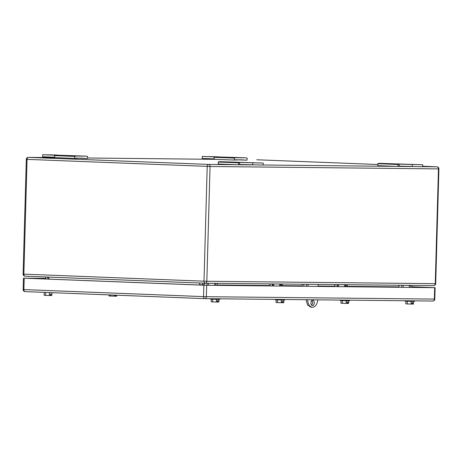 <?xml version="1.0" encoding="UTF-8"?>
<svg xmlns="http://www.w3.org/2000/svg" width="462" height="462" viewBox="0 0 462 462"><rect width="100%" height="100%" fill="white"/><g stroke="black" fill="none" stroke-linecap="round" stroke-linejoin="round"><path stroke-width="0.69" d="M398.094 166.464L377.933 165.673L377.731 163.698L378.869 163.334L422.753 164.749L399.029 164.125L397.892 164.489L398.094 166.464L399.104 166.135L399.162 164.125M378.869 163.334L399.029 164.125M377.731 163.698L397.892 164.489M399.087 166.147L410.597 166.597M422.753 164.749L422.695 166.759L399.104 166.135M412.196 166.649L412.254 164.639M414.466 164.553L406.635 164.328L414.466 164.553M246.945 160.193L247.257 158.223L246.136 157.831L235.377 157.721L234.24 158.085L234.442 160.06L240.702 159.788L246.945 160.193L235.435 159.742M235.377 157.721L215.217 156.93L214.079 157.299L214.281 159.269L234.442 160.06M234.24 158.085L214.079 157.299M214.241 158.905L202.2 158.431L202.258 156.422L215.217 156.93M202.258 156.422L246.136 157.831M210.539 156.612L218.37 156.843L210.539 156.676M238.536 164.79L218.376 163.998L218.174 162.023L219.311 161.66L263.196 163.074L239.472 162.445L238.334 162.815L238.536 164.79L239.547 164.46L239.605 162.451M239.53 164.466L251.016 164.911M219.311 161.66L239.472 162.445M218.174 162.023L238.334 162.815M263.196 163.074L263.138 165.084L239.547 164.46M252.639 164.974L252.697 162.959M87.387 158.518L87.699 156.549L86.579 156.156L75.82 156.046L74.682 156.41L74.884 158.385L81.145 158.114L87.387 158.518L75.878 158.068M75.82 156.046L55.659 155.255L54.522 155.619L54.724 157.594L74.884 158.385M74.682 156.41L54.522 155.619M54.683 157.23L42.643 156.757L42.7 154.747L55.659 155.255M56.855 155.163L86.579 156.156M42.7 154.747L56.861 154.995M303.84 286.284L303.892 284.251M301.64 286.261L302.656 284.24M45.755 279.008L45.813 276.981M409.326 285.36L409.268 287.387M410.32 287.399L410.377 285.372M411.746 287.416L411.804 285.389M401.669 287.306L401.726 285.279M398.423 287.272L399.439 285.256M403.095 287.324L403.153 285.297M214.709 283.316L214.651 285.343M215.702 285.354L215.76 283.327M217.128 285.372L217.186 283.345M207.051 285.268L207.109 283.235M45.773 278.361L24.215 278.182L203.84 285.21L204.828 283.2M208.477 285.279L208.535 283.252M38.323 278.713L38.334 278.303L44.958 278.39L38.866 278.326L39.079 278.742M38.334 278.303L38.866 278.326M44.958 278.39L45.259 278.984M43.364 292.33L52.755 292.7M45.628 292.7L45.553 295.368L49.388 295.484L50.283 295.495L50.318 294.15L50.947 294.155L50.912 295.501L51.808 295.507L51.883 292.856M49.388 295.484L49.463 292.81M45.553 295.368L44.15 295.276L44.225 292.642M50.912 295.501L50.283 295.472M405.041 300.75L405.03 301.16L413.392 301.432L414.426 301.42L414.443 300.849M407.305 301.276L407.23 303.95L411.059 304.065L411.954 304.071L411.994 302.731L412.624 302.737L412.583 304.083L413.484 304.088L413.559 301.432M411.059 304.065L411.134 301.391M407.23 303.95L405.821 303.857L405.896 301.218M412.583 304.083L411.96 304.054M115.812 295.166L115.783 296.182L116.684 296.188L116.707 295.201M115.182 295.143L115.154 296.177L110.43 296.05L110.458 294.958M114.258 296.165L114.287 295.108M110.43 296.05L109.02 295.957L109.049 294.9M115.783 296.182L115.154 296.154M340.171 300.069L340.159 300.479L348.521 300.75L349.555 300.739L349.572 300.167M342.429 300.595L342.354 303.268L346.188 303.384L347.083 303.39L347.124 302.05L347.753 302.056L347.713 303.401L348.608 303.407L348.683 300.75M346.188 303.384L346.263 300.71M342.354 303.268L340.95 303.176L341.025 300.537M347.713 303.401L347.083 303.372M275.294 299.388L275.283 299.798L283.662 300.069L284.679 300.057L284.696 299.486M277.57 299.919L277.495 302.587L281.329 302.702L282.218 302.714L282.259 301.368L282.883 301.374L282.848 302.72L283.743 302.726L283.812 300.075M281.329 302.702L281.404 300.029M277.495 302.587L276.074 302.494L276.149 299.855M282.848 302.72L282.218 302.691M210.424 298.706L210.412 299.116L218.774 299.388L219.808 299.376L219.825 298.804M212.687 299.232L212.612 301.905L216.441 302.021L217.336 302.033L217.377 300.687L218.006 300.693L217.966 302.038L218.867 302.044L218.942 299.393M216.441 302.021L216.516 299.347M212.612 301.905L211.203 301.813L211.278 299.18M217.966 302.038L217.336 302.009M24.215 278.182L23.897 289.587L203.517 296.621L203.84 285.21L435.112 287.67L411.763 286.746L433.252 287.641L206.514 285.262L25.629 278.216L45.773 278.384M317.723 299.832A8.056 5.036 -87.8 0 1 312.393 307.253L310.822 307.195L307.519 304.966L306.098 299.711M306.514 284.28L306.456 286.307M311.914 300.491L312.716 302.853L311.729 305.238M318.11 286.428L318.162 284.401M308.033 286.325L308.085 284.297M312.393 307.253A8.056 5.036 -87.8 0 1 307.669 299.728M314.287 302.91A2.685 1.681 -87.8 0 1 312.503 305.578A2.685 1.681 -87.8 0 1 310.926 302.876A2.685 1.681 -87.8 0 1 312.71 300.213A2.685 1.681 -87.8 0 1 314.287 302.91M279.689 283.997L279.631 286.03M280.63 284.009L280.573 286.036M280.838 286.042L280.896 284.014M273.666 285.966L273.723 283.939M281.312 286.047L281.364 284.014M282.374 284.026L282.317 286.053M272.661 285.955L272.719 283.928M272.187 285.949L272.245 283.922M270.53 283.905L269.513 285.92M270.432 283.905L269.41 285.92M344.56 284.679L344.502 286.706M345.507 284.69L345.449 286.717M345.709 286.723L345.767 284.69M338.542 286.648L338.594 284.615M346.182 286.729L346.24 284.696M347.245 284.707L347.187 286.735M337.531 286.636L337.589 284.609M337.058 286.631L337.116 284.604M335.4 284.586L334.384 286.602M335.302 284.58L334.286 286.602M422.695 166.667L436.942 166.817A2.015 1.259 -87.8 0 1 436.965 166.817L422.707 166.262L436.942 166.817A2.015 1.571 90.6 0 1 438.455 168.896L210.037 166.493A2.015 1.571 -89.4 0 0 208.524 164.42L28.378 157.369A2.015 1.571 90.6 0 0 28.338 157.369A2.015 2.015 0 0 0 26.305 159.326L23.1 274.099L204.002 281.191A2.015 1.259 92.2 0 0 205.186 283.218A2.015 1.259 92.2 0 0 205.203 283.218A2.015 1.571 -89.4 0 0 205.243 283.218A2.015 1.571 -89.4 0 0 206.832 281.266L210.037 166.493L27.062 159.373L23.857 274.139A2.015 1.259 92.2 0 0 25.035 276.166A2.015 1.259 92.2 0 0 25.058 276.166L205.163 283.218M437.069 166.828A2.015 1.259 -87.8 0 0 436.965 166.817A2.015 2.015 0 0 1 438.9 168.89L438.455 168.896L435.25 283.662L206.832 281.266L204.002 281.191L207.207 166.418A2.015 1.259 92.2 0 1 208.524 164.42L236.706 164.715M199.116 282.981A2.015 1.259 -87.8 0 1 199.723 284.754L202.552 284.829A2.015 1.571 90.6 0 1 203.349 283.142M202.547 285.141L202.552 284.829L204.002 284.846M217.14 284.979L269.542 285.533M282.403 285.666L301.836 285.868M318.116 286.042L334.413 286.215M347.274 286.348L398.619 286.885M47.182 277.033L48.146 278.811L48.903 278.852A2.015 1.259 92.2 0 0 48.296 277.079M48.897 279.129L199.717 285.031M23.1 274.099A2.015 2.015 0 0 0 25.035 276.166L205.186 283.218A2.015 2.015 0 0 0 205.243 283.218L433.662 285.614A2.015 1.571 90.6 0 0 435.25 283.662L435.695 283.656A2.015 2.015 0 0 1 433.662 285.614A2.015 1.571 90.6 0 1 433.622 285.614L205.278 283.218M256.797 159.771L377.812 164.507L256.814 159.771A2.015 1.259 92.2 0 0 256.797 159.771L256.757 159.771A2.015 1.571 90.6 0 1 256.797 159.771M26.305 159.326L27.062 159.373A2.015 1.259 -87.8 0 1 28.378 157.369L56.555 157.669M87.468 157.992L216.112 159.344L87.468 157.992M238.698 164.738L249.203 164.847M263.138 164.992L396.263 166.389M398.256 166.412L408.76 166.522M23.458 278.136L23.14 289.547L23.897 289.587A2.015 1.259 92.2 0 0 25.075 291.614A2.015 1.259 92.2 0 0 25.098 291.614L204.678 298.643M434.667 287.676L434.349 299.087A2.015 1.571 -89.4 0 1 432.755 301.039A2.015 1.571 -89.4 0 1 432.721 301.039L204.793 298.648M203.517 296.621A2.015 1.259 92.2 0 0 204.701 298.643A2.015 1.259 92.2 0 0 204.724 298.648A2.015 1.571 -89.4 0 0 204.758 298.648A2.015 1.571 -89.4 0 0 206.352 296.691L203.517 296.621M435.112 287.67L434.794 299.081L434.349 299.087L206.352 296.691L206.67 285.285M273.741 285.966L273.799 283.939M282.449 284.026L282.392 286.059M270.368 283.899L269.346 285.92M338.611 286.648L338.669 284.621M347.32 284.707L347.262 286.735M335.239 284.58L334.217 286.602M48.146 278.811L48.14 279.1M438.9 168.89L435.695 283.656M28.338 157.369L56.537 157.663M23.14 289.547A2.015 2.015 0 0 0 25.075 291.614L204.701 298.643A2.015 2.015 0 0 0 204.758 298.648L432.755 301.039A2.015 2.015 0 0 0 434.794 299.081"/></g></svg>
